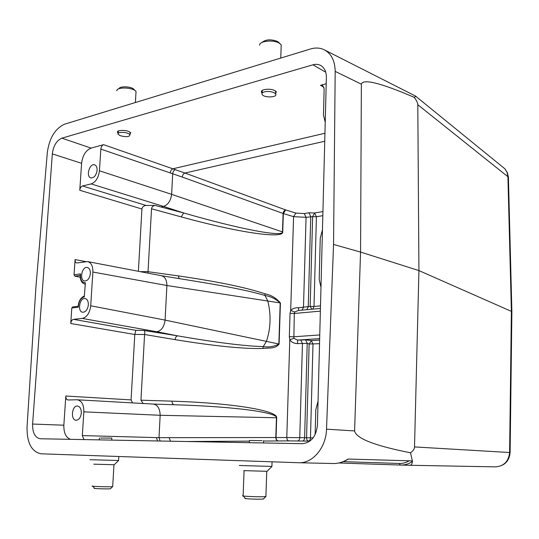 <?xml version="1.0" encoding="UTF-8"?>
<svg xmlns="http://www.w3.org/2000/svg" width="539" height="539" viewBox="0 0 539 539"><rect width="100%" height="100%" fill="white"/><g stroke="black" fill="none" stroke-linecap="round" stroke-linejoin="round"><path stroke-width="0.81" d="M309.871 441.111L288.992 440.902C287.644 440.673 286.91 439.554 286.788 437.54L306.563 437.729L309.137 344.01L307.223 343.363L297.568 343.599C294.112 343.552 291.525 342.258 289.793 339.732L289.328 336.639L290.049 313.321L290.696 310.43C292.549 308.517 295.19 307.621 298.626 307.735L298.478 310.457L294.651 312.02L294.287 313.469L293.856 338.324L297.609 340.096L305.64 339.873L311.414 340.608L312.991 344.098L310.477 437.843L313.112 437.877M262.17 93.126L261.617 92.573C260.869 91.367 261.651 90.397 263.955 89.676C269.412 88.706 273.522 89.366 276.291 91.664L275.55 93.88L274.176 92.775C271.11 91.421 267.836 91.125 264.339 91.879C262.244 92.54 261.53 93.442 262.203 94.581C264.332 98.118 278.259 97.411 275.55 93.887L275.645 91.03M118.378 130.977L118.243 133.18L117.684 132.675C117.037 131.846 117.482 131.193 119.031 130.714C123.869 129.973 127.75 130.6 130.66 132.601L129.973 134.326M312.91 64.808L61.877 138.166C56.595 140.49 53.408 145.732 52.323 153.885L32.603 424.052C32.468 432.857 35.062 437.762 40.378 438.766L302.399 443.691C311.225 442.62 316.238 436.381 317.437 424.988L326.378 77.501C326.398 71.997 324.646 68.069 321.116 65.711C318.69 64.249 315.955 63.952 312.91 64.808L325.731 72.179M61.877 138.166L91.084 148.097L103.609 144.668L184.938 173.026L285.67 209.927L283.332 213.552L282.732 232.006C283.447 238.871 240.461 233.158 181.272 216.914L151.526 208.768L147.949 273.132M323.932 87.203L320.51 85.31L326.223 83.747M416.095 96.353L414.174 97.316C380.622 82.918 363.016 78.532 361.366 84.165L360.564 252.084L333.547 244.45L335.184 71.391C334.975 60.597 331.189 53.327 323.818 49.575C319.708 47.742 315.241 47.553 310.41 48.995L64.727 124.132C55.194 128.417 49.399 137.856 47.331 152.463L35.938 286.836L27.038 427.184C26.896 442.984 31.633 451.864 41.247 453.811L298.768 462.738C312.708 463.506 326.129 447.579 326.519 429.172L354.601 430.937C356.097 438.456 374.746 445.74 410.536 452.794L412.45 461.33C412.086 463.89 411.264 465.204 409.984 465.278L495.611 466.868C504.019 466.147 508.681 461.344 509.604 452.45L511.39 311.374L511.882 312.283M333.102 463.52L333.324 463.527C338.202 463.607 343.134 462.118 348.106 459.046L412.476 460.892M333.547 244.45L326.519 429.172M504.949 168.882L507.388 172.743L508.405 177.25L507.913 176.725L511.39 311.374L418.918 270.578L360.557 252.07L354.588 430.937M134.797 334.449L135.855 330.34L143.893 330.468C144.816 330.939 145.045 332.28 144.58 334.49L134.797 334.449L131.071 399.904L132.527 402.902M134.79 334.503L70.744 323.501L71.795 307.971L72.718 306.954L78.115 306.327M80.176 275.402L74.914 276.177L80.21 277.214M74.914 276.177L74.038 274.843L75.076 259.562L85.795 261.61M151.526 208.768C151.749 207.064 152.874 205.938 154.895 205.393L146.123 205.467C143.691 205.696 142.296 206.882 141.932 209.004L138.388 271.306M141.932 209.004L79.772 190.28L81.605 163.324L52.323 153.885M32.603 424.052L63.845 425.204L65.825 396.024L131.071 399.904M63.845 425.204C63.69 432.83 65.899 437.54 70.481 439.332M91.084 148.097C85.795 150.314 82.635 155.387 81.605 163.324M412.45 461.33C408.993 463.904 405.038 465.144 400.592 465.063L338.829 462.981M175.384 169.637C173.881 170.223 172.985 171.584 172.702 173.72L171.631 194.343L99.432 170.796C98.516 177.776 95.747 182.155 91.131 183.92L163.546 206.424C168.02 204.827 170.715 200.804 171.631 194.35L282.732 232.006M65.825 396.024C65.805 398.375 66.519 399.689 67.968 399.965L77.185 399.776C81.652 400.605 83.875 404.627 83.855 411.85L160.164 415.286L158.998 437.681L275.8 437.533L276.446 417.752C277.518 412.53 235.166 406.568 175.114 404.782L153.447 404.082M320.51 85.31L322.666 85.546L324.155 88.794L323.467 115.05L325.226 122.259M154.895 205.393L183.637 212.939C241.533 229.668 283.265 237.173 282.497 231.945L283.103 213.484L182.249 177.055L100.833 149.101L99.432 170.796M83.855 411.85L82.319 435.579L158.998 437.681L160.144 441.017M318.05 401.205L315.787 409.707L315.14 434.582M148.043 271.696L178.321 275.901C217.17 281.499 246.033 287.455 264.898 293.782C270.989 294.941 276.163 298.006 280.428 302.972L279.087 344.037C275.281 349.252 268.375 347.642 262.971 348.477C243.668 349.002 214.387 346.058 175.128 339.644C175.424 337.475 176.226 336.208 177.533 335.831C215.923 342.501 244.49 346.092 263.234 346.59C268.961 347.453 274.162 346.59 278.852 344.003L280.186 302.925L267.822 301.025L265.033 295.493C250.46 291.181 228.704 286.674 199.753 281.958M144.573 334.611L140.948 400.187L172.056 401.157C233.805 403.057 277.828 410.765 276.689 417.765L160.164 415.286C159.942 408.582 157.657 404.843 153.305 404.075L77.38 399.783M279.087 344.037L266.428 341.389C270.733 328.547 271.205 315.093 267.822 301.025L166.901 285.508L165.102 320.092L90.707 305.781C89.764 313.024 86.947 317.249 82.265 318.441L156.876 331.768C161.424 330.683 164.166 326.796 165.102 320.099L266.428 341.389L263.234 346.59L262.971 348.477M75.076 259.562C75.029 261.503 75.601 262.641 76.787 262.978L87.581 261.577C91.226 262.608 92.991 266.091 92.89 272.033L166.901 285.515C166.8 279.963 164.961 276.689 161.383 275.705L87.783 261.617M410.536 452.794C413.13 450.941 414.464 448.98 414.518 446.925L418.931 270.591L417.799 104.721C417.779 102.888 416.573 100.416 414.174 97.316M81.308 413.096C81.335 408.953 80.068 406.601 77.508 406.042C71.795 405.281 70.353 420.225 76.154 420.245C78.997 419.942 80.715 417.557 81.308 413.096M83.976 439.588L82.319 435.579M322.463 229.823L320.26 238.123L319.182 279.377L320.981 287.287M88.342 304.885C88.409 301.328 87.352 299.226 85.175 298.579C79.711 297.258 77.064 311.636 82.662 312.249C85.735 312.128 87.628 309.676 88.342 304.885M90.377 273.563C90.451 270.174 89.454 268.139 87.385 267.465C82.016 266.003 79.031 280.219 84.549 280.994C87.682 280.927 89.629 278.454 90.377 273.563M70.744 323.501C71.054 321.129 71.97 319.742 73.493 319.351L82.265 318.441M92.89 272.033L90.707 305.781M97.101 170.27C97.188 167.359 96.366 165.554 94.648 164.846C89.629 162.933 85.607 176.651 90.822 177.897C94.116 178.011 96.212 175.465 97.101 170.27M79.772 190.28C80.075 187.99 80.978 186.561 82.48 185.982L91.131 183.92M100.833 149.101C101.13 146.797 102.053 145.314 103.609 144.668M143.152 403.502L140.948 400.187M161.599 206.814L163.546 206.424L183.637 212.939L181.272 216.914M154.902 331.93L156.883 331.768L177.533 335.831L143.893 330.468M298.626 307.735L310.168 306.395L312.633 216.678L306.064 217.318L293.58 216.665L283.103 213.484C283.352 211.584 284.208 210.399 285.67 209.927L295.911 213.08L293.58 216.665L290.696 310.43L294.651 312.02M417.792 104.707L507.913 176.725L507.064 172.386L504.834 168.754M504.821 168.747L502.233 166.639M308.409 441.084C307.284 440.862 306.671 439.743 306.563 437.729L310.477 437.843C310.309 439.811 309.622 440.889 308.409 441.084M276.689 417.765L276.049 437.547C276.163 439.581 276.898 440.713 278.239 440.942C276.743 440.713 275.934 439.575 275.8 437.533L286.788 437.54L289.793 339.732L293.856 338.324M322.827 215.667L316.406 216.739L312.633 216.678L314.601 212.986L322.928 211.571M172.056 401.157C172.109 403.226 172.736 404.418 173.929 404.742M319.533 343.687L309.137 344.01L311.414 340.608L319.627 340.069M297.568 343.599L297.609 340.096L319.661 338.613M295.911 213.08L304.245 213.579L308.935 212.777L314.601 212.986L316.406 216.739L314.001 306.482L310.168 306.395L311.838 309.231M280.428 302.972L280.186 302.925C275.759 298.929 270.713 296.45 265.033 295.493L264.898 293.782M118.58 460.508L89.925 459.706M93.813 464.173L114.241 464.733M112.691 486.454L112.597 486.683C108.716 487.04 88.18 486.333 92.614 485.996M92.823 486.239L94.574 488.26C91.098 488.543 107.308 489.109 110.401 488.806L110.589 488.624M100.591 438.032L111.836 438.072L100.591 438.032M135.909 93.564L136.037 91.414L134.966 90.471C130.29 87.028 116.047 87.298 116.855 90.801M119.065 88.665C119.49 86.166 129.899 86.253 133.349 88.787L134.427 89.905M120.029 135.646L117.913 134.009L118.129 133.288L119.395 132.641C123.795 131.994 127.312 132.628 129.96 134.548C129.791 136.893 126.476 137.256 120.029 135.646M239.269 465.487L271.905 466.437M267.068 471.308L243.796 470.628M243.042 495.718C239.154 496.089 255.91 496.938 263.497 496.749L265.916 496.352M263.584 498.858L261.523 499.168C255.526 499.336 242.287 498.649 245.326 498.332L243.311 496.028M262.055 440.653L249.436 440.491L262.055 440.653M259.596 45.195C259.131 41.072 273.064 39.475 279.047 43.012L281.21 44.818L281.122 47.432M278.919 42.621L277.349 41.395C270.827 39.078 265.774 39.387 262.197 42.338M262.264 92.998L262.237 90.411M74.038 274.843L80.527 273.873L80.203 275.011C80.048 280.037 81.625 283.063 84.926 284.08L84.926 284.08M80.527 273.873C80.082 279.633 81.706 282.598 85.405 282.759L84.327 296.019C80.709 297.616 78.64 301.079 78.108 306.395L78.303 307.217L71.795 307.971M85.405 282.759L84.327 296.019M178.321 275.901L179.15 278.602M320.503 305.869L314.001 306.482L312.728 309.15M320.368 311.131L294.287 313.469L290.049 313.321M298.478 310.457L320.435 308.443M289.328 336.639L293.587 336.787L319.755 334.948M170.25 172.878C170.533 170.728 171.429 169.361 172.952 168.781L324.943 133.254M361.359 84.165L335.184 71.391M300.863 340.19L302.453 343.666L299.758 437.729C299.59 439.689 298.889 440.767 297.663 440.963M302.514 441.043C303.733 440.848 304.434 439.763 304.602 437.796L307.223 343.363L305.64 339.873M324.741 141.252L184.938 173.026C183.449 173.605 182.553 174.946 182.249 177.055M288.992 440.902L263.544 441.037M249.409 441.124L186.568 441.515M175.128 339.644L144.58 334.49M414.531 446.925L510.123 452.544M84.482 296.794C80.688 297.939 78.633 301.416 78.303 307.217M140.376 271.683L148.057 271.582M82.48 185.982L146.123 205.467M73.493 319.351L135.855 330.34M304.245 213.579L306.064 217.318L303.491 307.392L301.975 310.134M306.731 309.703L308.234 306.947L310.754 216.53L308.935 212.777M508.432 178.342L508.425 177.284M343.228 461.64L399.183 463.459C402.869 463.567 406.19 462.678 409.155 460.805M170.486 441.212L169.152 437.783M156.398 437.621L157.543 440.969M399.183 463.459L400.369 465.056L409.95 465.278M298.768 462.738L333.324 463.527M416.068 96.34L324.929 50.14M161.525 275.732L199.497 281.917M415.825 96.326L504.848 168.774M511.888 311.704L510.123 452.497C509.274 461.263 504.43 466.053 495.597 466.868M508.405 177.25L511.882 311.65M117.684 132.641L117.772 131.307M261.617 92.513L261.678 90.889M348.362 459.06C343.511 462.011 338.627 463.506 333.708 463.533M118.573 460.589L118.816 456.499M114.147 464.813L118.546 460.589M112.678 486.677L113.972 464.82M110.401 488.806L112.597 486.683M99.419 438.005L99.297 439.878M111.836 438.072L111.714 440.107M136.037 91.414L135.383 102.525M133.349 88.787L134.966 90.471M129.96 134.548L130.101 132.122M271.899 466.545L272.054 461.808M266.96 471.409L271.865 466.545M265.902 496.635L266.758 471.416M243.123 495.712L244.066 470.756M263.362 499.074L265.815 496.641M249.436 440.538L249.355 442.694M263.558 440.632L263.477 442.964M281.21 44.818L280.765 58.064M278.063 41.84L279.943 43.565"/></g></svg>
